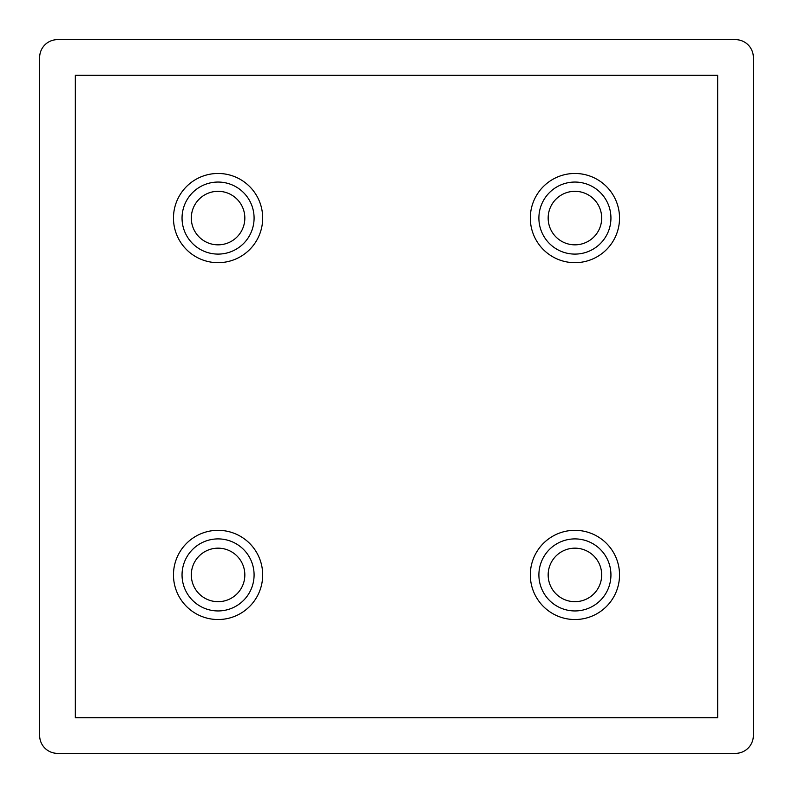 <?xml version="1.0" encoding="UTF-8"?>
<svg xmlns="http://www.w3.org/2000/svg" width="793" height="793" viewBox="0 0 793 793"><rect width="100%" height="100%" fill="white"/><g stroke="black" fill="none" stroke-linecap="round" stroke-linejoin="round"><path stroke-width="1.19" d="M548.161 574.925A26.764 26.764 0 0 0 588.307 598.1A26.764 26.764 0 0 0 588.307 551.75A26.764 26.764 0 0 0 548.161 574.925M191.311 218.075A26.764 26.764 0 0 0 231.457 241.25A26.764 26.764 0 0 0 231.457 194.9A26.764 26.764 0 0 0 191.311 218.075M262.681 218.075A44.606 44.606 0 0 1 195.772 256.704A44.606 44.606 0 0 1 195.772 179.446A44.606 44.606 0 0 1 262.681 218.075M254.087 218.075A36.012 36.012 0 0 0 200.064 186.88A36.012 36.012 0 0 0 200.064 249.27A36.012 36.012 0 0 0 254.087 218.075M619.531 574.925A44.606 44.606 0 0 1 552.622 613.554A44.606 44.606 0 0 1 552.622 536.296A44.606 44.606 0 0 1 619.531 574.925M610.937 574.925A36.012 36.012 0 0 0 556.914 543.73A36.012 36.012 0 0 0 556.914 606.12A36.012 36.012 0 0 0 610.937 574.925M548.161 218.075A26.764 26.764 0 0 0 588.307 241.25A26.764 26.764 0 0 0 588.307 194.9A26.764 26.764 0 0 0 548.161 218.075M619.531 218.075A44.606 44.606 0 0 1 552.622 256.704A44.606 44.606 0 0 1 552.622 179.446A44.606 44.606 0 0 1 619.531 218.075M610.937 218.075A36.012 36.012 0 0 0 556.914 186.88A36.012 36.012 0 0 0 556.914 249.27A36.012 36.012 0 0 0 610.937 218.075M191.311 574.925A26.764 26.764 0 0 0 231.457 598.1A26.764 26.764 0 0 0 231.457 551.75A26.764 26.764 0 0 0 191.311 574.925M262.681 574.925A44.606 44.606 0 0 1 195.772 613.554A44.606 44.606 0 0 1 195.772 536.296A44.606 44.606 0 0 1 262.681 574.925M254.087 574.925A36.012 36.012 0 0 0 200.064 543.73A36.012 36.012 0 0 0 200.064 606.12A36.012 36.012 0 0 0 254.087 574.925M39.65 57.492L39.65 735.507A17.843 17.843 0 0 0 57.492 753.35L735.507 753.35A17.843 17.843 0 0 0 753.35 735.507L753.35 57.492A17.843 17.843 0 0 0 735.507 39.65L57.492 39.65A17.843 17.843 0 0 0 39.65 57.492M75.335 75.335L75.335 717.665L717.665 717.665L717.665 75.335L75.335 75.335"/></g></svg>
